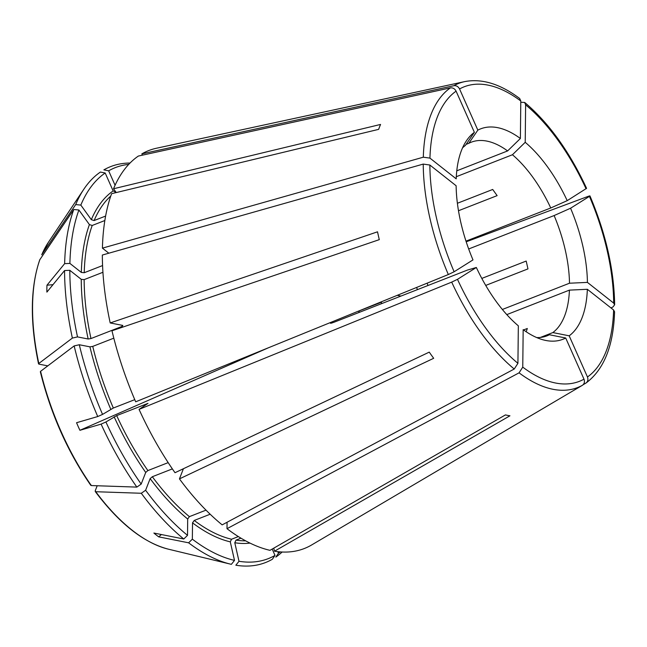 <?xml version="1.0" encoding="UTF-8"?>
<svg xmlns="http://www.w3.org/2000/svg" width="647" height="647" viewBox="0 0 647 647"><rect width="100%" height="100%" fill="white"/><g stroke="black" fill="none" stroke-linecap="round" stroke-linejoin="round"><path stroke-width="0.97" d="M268.562 347.722L79.921 430.295L101.102 424.125L105.914 421.981L116.695 415.609L147.993 403.364L139.056 409.389L451.695 282.116L457.486 279.334L476.346 267.478A337524.081 27241.854 -23.9 0 1 467.409 270.082L334.588 322.028C330.682 323.508 329.59 323.662 331.296 322.489L330.463 323.217M332.695 321.616L331.296 322.489A95.651 46.519 68.6 0 0 331.579 323.088M105.914 421.981A209.935 102.097 68.6 0 0 141.175 484.085L145.721 472.456L147.888 470.563L168.18 462.629M139.056 409.389A213.647 103.908 68.6 0 0 175.005 472.714L429.252 352.13A171.423 83.366 -111.4 0 0 433.684 358.292L179.445 478.885A213.647 103.908 68.6 0 0 222.164 524.871L514.236 369.016L517.923 363.323L518.336 325.829A112.966 54.938 -111.4 0 1 476.346 267.478M97.187 485.76L95.222 490.806L95.756 491.72L141.289 493.265A212.572 103.383 68.6 0 0 183.772 539L187.517 535.352L187.695 519.023L189.401 516.638L206.013 510.143M95.222 490.806L95.756 491.72A173.938 84.595 68.6 0 0 168.349 549.166L230.502 564.135A212.572 103.383 68.6 0 0 231.359 564.338L234.505 560.399L230.292 541.854L231.537 539.234L238.347 536.573M183.772 539L153.881 533.047A181.839 129.635 150.9 0 0 158.709 536.864L188.609 542.809A212.572 103.383 68.6 0 0 230.502 564.135M141.289 493.265L145.615 490.256A209.935 102.097 68.6 0 0 187.517 535.352M145.615 490.256L150.153 478.618L152.328 476.726L172.361 468.897M183.408 468.735L179.445 478.885M188.609 542.809L192.345 539.169A209.935 102.097 68.6 0 0 234.505 560.399M192.345 539.169L192.523 522.841L194.237 520.447L210.162 514.219M227.073 522.25L227 528.688A213.647 103.908 68.6 0 0 269.985 550.33L505.444 414.913A171.423 83.366 -111.4 0 0 509.941 415.803L274.482 551.212A213.647 103.908 68.6 0 0 311.191 545.227L582.429 385.28C584.395 383.825 584.912 381.787 583.99 379.166L565.704 338.001A112.966 54.938 -111.4 0 1 544.297 340.128A112.966 54.938 -111.4 0 1 523.172 329.638L522.76 367.132A158.135 76.904 68.6 0 0 583.99 379.166M227 528.688L519.072 372.834L522.76 367.132M544.434 336.683L549.376 334.75A103.965 50.563 -111.4 0 1 546.958 335.85A103.965 50.563 -111.4 0 1 536.743 337.58M549.376 334.75A337523.976 293658.209 -122.2 0 0 565.704 338.001M277.789 551.673L278.477 553.225L275.824 557.083A212.572 103.383 68.6 0 0 282.157 552.02M275.007 555.409A209.935 102.097 68.6 0 1 239.002 561.281L235.848 565.219A212.572 103.383 68.6 0 0 272.355 559.267L275.007 555.409L272.185 549.068M239.002 561.281L234.788 542.744L236.034 540.116L240.975 538.183M273.786 548.146L274.482 551.212M278.477 553.225A209.935 102.097 68.6 0 0 280.305 551.915M583.157 384.714L586.166 382.927C604.015 369.445 613.485 345.724 614.577 311.773M585.899 383.097C587.864 381.641 588.382 379.603 587.46 376.983L569.182 335.817A112.966 54.938 -111.4 0 0 587.347 289.29A337523.976 188384.814 -179.4 0 1 569.417 290.123A103.965 50.563 -111.4 0 1 552.845 332.574A337523.976 293658.209 -122.2 0 0 569.182 335.817M614.529 311.749L613.607 310.01L587.347 289.29M523.585 329.946L527.313 328.49L526.472 330.981M506.795 314.612L569.417 290.123M540.399 337.435L552.845 332.574M359.352 310.843L381.439 302.206A28.589 13.902 68.6 0 1 381.625 303.629M611.003 307.956L613.033 306.896L614.61 304.794L613.679 303.111L587.419 282.391A112.966 54.938 -111.4 0 0 570.573 208.229A337524.081 27241.854 156.1 0 0 554.123 215.556A103.965 50.563 -111.4 0 1 569.497 283.216A337523.976 188384.814 -179.4 0 0 587.419 282.391M466.204 241.808L587.937 196.445C589.894 195.742 590.396 195.718 589.433 196.373L570.573 208.229M589.918 195.936L589.433 196.373A158.135 76.904 68.6 0 1 613.679 303.111M485.719 285.416L527.968 268.893L526.189 261.056L481.805 278.42M468.679 248.974L554.123 215.556M502.355 309.476L569.497 283.216M397.242 295.339L400.962 296.067M520.778 102.275L524.628 102.452L525.623 104.814L525.218 142.308A112.966 54.938 -111.4 0 1 567.209 200.651A337524.081 27241.854 156.1 0 0 550.759 207.978A103.965 50.563 -111.4 0 0 512.44 154.746A337524.081 226910.68 128.3 0 1 525.218 142.308M586.554 188.358L567.209 200.651M458.488 210.744L497.131 195.629L492.699 189.466L457.397 203.271M456.305 176.704L512.44 154.746M465.986 241.137L550.759 207.978M519.727 98.53C500.325 83.94 481.958 78.303 464.627 81.627L156.501 148.228A213.647 103.908 68.6 0 0 141.847 153.873L453.838 85.703C456.321 85.42 458.23 86.504 459.564 88.971L477.842 130.136A112.966 54.938 -111.4 0 1 520.382 138.49A337523.976 226910.607 128.3 0 0 507.612 150.929A103.965 50.563 -111.4 0 0 471.218 142.211A103.965 50.563 -111.4 0 0 468.8 143.31A337523.976 293658.209 57.8 0 1 477.842 130.136M519.711 98.57L520.795 100.997L520.382 138.49M466.099 144.362L468.8 143.31M456.782 170.816L507.612 150.929M41.869 254.522A173.938 84.595 68.6 0 1 48.355 242.366L41.723 254.781L75.699 204.581L80.826 205.083L91.324 219.673L94.122 220.554L105.615 216.058M115.91 192.078L113.152 190.93L105.186 173L100.406 172.053A212.572 103.383 68.6 0 0 83.851 189.199A212.572 103.383 68.6 0 0 75.699 204.581M130.023 163.052A212.572 103.383 68.6 0 0 103.876 169.87L108.656 170.816L115.069 185.26M128.737 164.387A209.935 102.097 68.6 0 0 108.656 170.816M142.421 155.167L141.847 153.873M105.186 173A209.935 102.097 68.6 0 0 80.826 205.083M116.258 192.563L113.532 188.762L380.557 124.442A171.423 83.366 -111.4 0 0 378.641 129.36L111.608 193.679A213.647 103.908 68.6 0 0 102.42 248.141L423.308 157.189L429.948 158.119L456.208 178.847A112.966 54.938 -111.4 0 1 466.366 140.868A112.966 54.938 -111.4 0 1 474.372 132.32A337524.081 293658.298 57.8 0 0 465.322 145.486A103.965 50.563 -111.4 0 0 462.54 147.864M474.372 132.32L456.095 91.154C454.752 88.688 452.851 87.604 450.369 87.887L138.369 156.048A213.647 103.908 68.6 0 0 113.532 188.762M47.789 365.87L38.974 364.14L38.812 363.485L72.375 338.082L77.519 336.909L88.154 339.004L90.968 338.559L122.275 326.314L122.841 325.433L110.2 322.95A213.647 103.908 68.6 0 1 102.339 255.039L423.235 164.087L429.867 165.025L456.127 185.746A112.966 54.938 -111.4 0 0 472.981 259.9L454.121 271.764L448.331 274.538L135.692 401.811A213.647 103.908 68.6 0 1 111.98 330.787L379.296 239.641A171.423 83.366 -111.4 0 1 377.516 231.812L110.2 322.95M38.545 363.881C29.891 322.238 30.296 287.543 39.766 259.787L73.782 209.499A212.572 103.383 68.6 0 0 64.643 263.652L69.892 263.41L81.328 272.436L84.231 272.727L102.574 265.553M38.974 364.14L38.812 363.485A173.938 84.595 68.6 0 1 39.944 259.431M52.997 284.656L46.964 285.214A181.839 148.381 -17.7 0 0 46.883 292.112L64.563 270.551A212.572 103.383 68.6 0 0 72.375 338.082M46.964 285.214L64.643 263.652M73.782 209.499L78.902 210A209.935 102.097 68.6 0 0 69.892 263.41M78.902 210L89.407 224.59L92.206 225.471L104.846 220.522M108.833 253.203L102.42 248.141M64.563 270.551L69.811 270.309A209.935 102.097 68.6 0 0 77.519 336.909M69.811 270.309L81.255 279.334L84.15 279.625L102.938 272.282M40.753 371.968L40.591 371.321L74.162 345.919A212.572 103.383 68.6 0 0 97.737 416.547L76.556 422.717A181.839 180.853 -164.7 0 0 79.921 430.295M90.782 484.643L91.324 485.557L136.849 487.102L141.175 484.085M101.102 424.125A212.572 103.383 68.6 0 0 136.849 487.102M74.162 345.919L79.298 344.746A209.935 102.097 68.6 0 0 102.549 414.403L113.33 408.031L134.762 399.652M79.298 344.746L89.933 346.841L92.747 346.396L113.807 338.163M359.384 310.746L358.656 312.614M161.378 534.543L158.709 536.864M97.737 416.547L102.549 414.403M114.131 416.814A190.258 92.529 68.6 0 0 145.721 472.456M116.695 415.609A188.18 91.518 68.6 0 0 147.888 470.563M451.695 282.116A163.287 79.411 68.6 0 0 514.236 369.016M150.153 478.618A190.258 92.529 68.6 0 0 187.695 519.023M152.328 476.726A188.18 91.518 68.6 0 0 189.401 516.638M192.523 522.841A190.258 92.529 68.6 0 0 230.292 541.854M194.237 520.447A188.18 91.518 68.6 0 0 231.537 539.234M519.072 372.834A163.287 79.411 68.6 0 0 582.429 385.28M234.788 542.744A190.258 92.529 68.6 0 0 250.009 543.1M236.034 540.116A188.18 91.518 68.6 0 0 245.625 540.835M587.46 376.983A158.135 76.904 68.6 0 0 613.607 310.01M427.942 285.513A103.965 50.563 68.6 0 0 427.174 283.151M417.372 289.654A95.651 46.519 68.6 0 0 416.66 287.43M586.069 188.795A158.135 76.904 68.6 0 0 525.623 104.814M464.627 81.627A163.287 79.411 68.6 0 0 453.838 85.703M520.795 100.997A158.135 76.904 68.6 0 0 459.564 88.971M113.152 190.93A190.258 92.529 68.6 0 0 91.324 219.673M115.684 192.167A188.18 91.518 68.6 0 0 114.551 192.976M110.774 196.049A188.18 91.518 68.6 0 0 94.122 220.554M450.369 87.887A163.287 79.411 68.6 0 0 423.308 157.189M456.095 91.154A158.135 76.904 68.6 0 0 429.948 158.119M89.407 224.59A190.258 92.529 68.6 0 0 81.328 272.436M92.206 225.471A188.18 91.518 68.6 0 0 84.231 272.727M81.255 279.334A190.258 92.529 68.6 0 0 88.154 339.004M84.15 279.625A188.18 91.518 68.6 0 0 90.968 338.559M122.048 325.279A188.18 91.518 68.6 0 0 122.275 326.314M40.591 371.321A173.938 84.595 68.6 0 0 91.324 485.557M89.933 346.841A190.258 92.529 68.6 0 0 110.766 409.236M92.747 346.396A188.18 91.518 68.6 0 0 113.33 408.031M423.235 164.087A163.287 79.411 68.6 0 0 448.331 274.538M429.867 165.025A158.135 76.904 68.6 0 0 454.121 271.764M457.486 279.334A158.135 76.904 68.6 0 0 517.923 363.323M95.23 491.502C119.194 523.431 143.561 542.655 168.349 549.166M614.65 304.777C614.108 269.896 605.875 233.616 589.959 195.936M586.578 188.326C569.384 151.406 548.745 122.776 524.668 102.428M48.355 242.366L83.851 189.199M90.782 485.323C67.498 451.501 50.684 413.635 40.332 371.726"/></g></svg>
